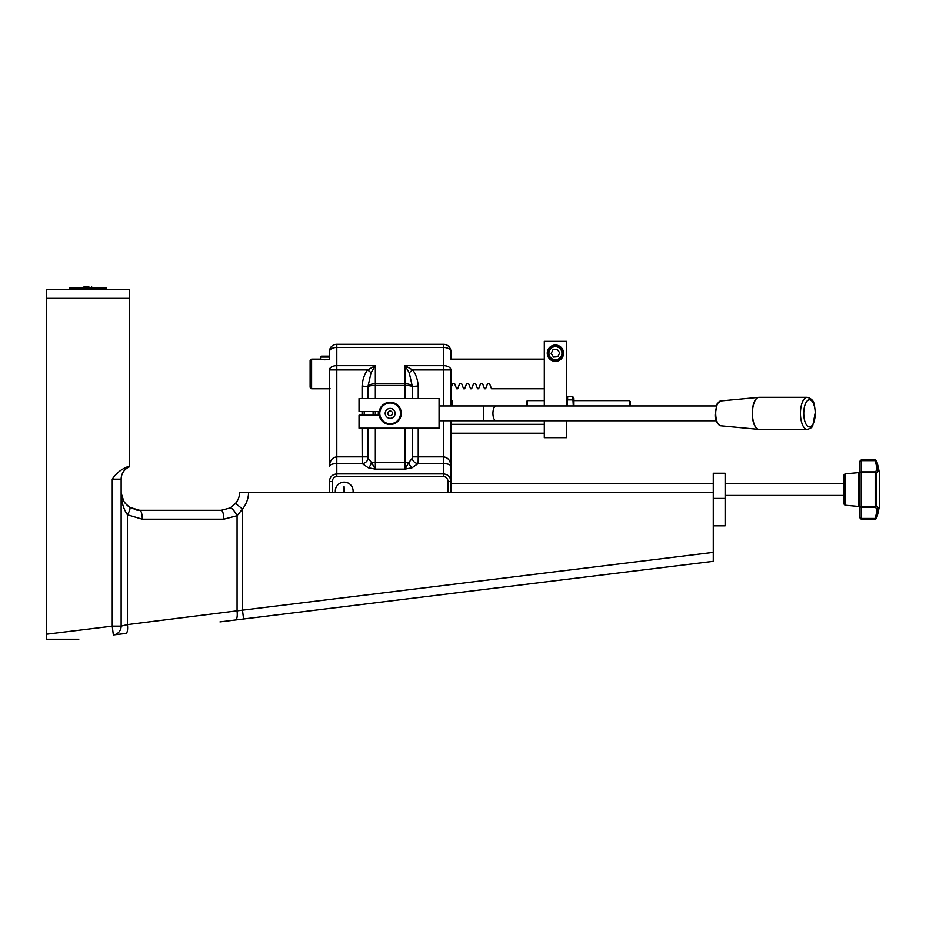 <?xml version="1.0" encoding="UTF-8"?>
<svg xmlns="http://www.w3.org/2000/svg" width="926" height="926" viewBox="0 0 926 926"><rect width="100%" height="100%" fill="white"/><g stroke="black" fill="none" stroke-linecap="round" stroke-linejoin="round"><path stroke-width="1.39" d="M713.263 525.841L725.116 525.841L725.116 473.232L713.263 473.232L713.263 492.493L239.707 492.493A18.532 18.532 0 0 1 235.586 503.42L230.169 507.957L221.187 510.284L139.676 510.284L201.185 510.284L139.676 510.284L136.481 510.006L139.676 510.284L129.652 507.332C123.829 502.968 120.993 497.771 121.144 491.752C121.422 495.665 121.422 495.665 121.144 491.752C121.422 495.665 121.422 495.665 121.144 491.752C121.422 495.665 121.422 495.665 121.144 491.752C121.422 495.665 121.422 495.665 121.144 491.752L121.144 491.868M725.116 498.42L713.263 498.42M219.971 621.89L713.263 561.33L713.263 492.493M150.788 510.284L221.187 510.284L230.169 507.957A8.89 2.303 -119 0 1 237.068 515.747L242.485 509.022L235.586 503.42A18.532 18.532 0 0 0 239.707 492.493M129.304 298.334L129.304 289.444L46.3 289.444L46.3 298.334L129.304 298.334L129.304 466.866A13.334 13.334 0 0 0 121.144 479.159C121.734 474.262 121.734 474.262 121.144 479.159C121.734 474.262 121.734 474.262 121.144 479.159C121.734 474.262 121.734 474.262 121.144 479.159C121.734 474.262 121.734 474.262 121.144 479.159L121.144 626.161A8.89 8.89 0 0 1 113.342 634.981L125.924 633.442A8.89 2.581 -97 0 0 127.441 624.61L121.144 626.161L112.254 626.161L46.3 634.252L46.3 639.229L78.803 639.229M121.202 493.164L123.818 501.336M125.23 503.35L129.652 507.332L137.442 510.145M237.45 500.642L235.181 503.906L237.45 500.642M46.3 639.229L46.3 298.334M243.573 618.996L242.485 610.165L127.441 624.61L127.441 514.81L142.28 519.173L223.791 519.173L237.068 515.747L237.068 611.148A8.89 2.581 -97 0 1 235.551 619.98M129.304 466.16C122.209 468.417 116.526 472.758 112.254 479.159L121.144 479.159A13.334 13.334 0 0 1 129.304 466.866M221.187 510.284A8.89 2.604 90 0 1 223.791 519.173L237.068 515.747M139.676 510.284A8.89 2.604 90 0 1 142.28 519.173M129.652 507.332A8.89 2.211 122.8 0 1 127.441 514.81C123.135 508.351 121.04 500.665 121.144 491.752L121.144 491.845M452.409 405.947L452.409 401.074L450.927 400.68M527.426 405.947L527.426 400.599L544.303 400.599M573.935 400.599L629.356 400.599L629.356 405.947M527.426 400.599L526.512 401.514L526.512 405.947M630.259 405.947L630.259 401.514L629.356 400.599M843.69 475.316L843.69 503.744L843.69 475.316L845.033 473.846L858.645 472.607L858.645 506.453L859.988 507.923L859.988 471.137L858.645 472.607M725.116 495.456L843.69 495.456L843.69 483.603L725.116 483.603M876.621 517.993C878.461 511.036 878.461 507.02 876.621 505.955L876.621 473.105C878.461 472.04 878.461 468.024 876.621 461.067L875.197 459.886L875.197 460.616A1.482 0.845 -15.4 0 1 876.621 461.067A1.482 1.482 180 0 0 875.197 460.002L861.469 460.002A1.482 1.482 180 0 0 859.988 461.484L859.988 517.692L861.469 519.173L861.469 518.444A1.482 0.868 180 0 1 859.988 517.576A1.482 1.482 0 0 0 861.469 519.058L875.197 519.058A1.482 1.482 0 0 0 876.621 517.993A1.482 0.845 -164.6 0 1 875.197 518.444L875.197 519.173L876.621 517.993M859.988 471.137L859.988 461.484A1.482 0.868 0 0 1 861.469 460.616L861.469 459.886L859.988 461.368M875.197 507.193A1.482 1.435 -65.1 0 0 876.621 505.955A1.482 0.857 180 0 1 875.197 506.568L875.197 507.193C877.015 508.189 877.015 511.939 875.197 518.444L861.469 518.444L861.469 506.568A1.482 0.857 180 0 1 859.988 505.712A1.482 1.47 0 0 0 861.469 507.193L875.197 507.193M876.621 473.105A1.482 1.435 -114.9 0 0 875.197 471.866L875.197 472.491A1.482 0.857 0 0 1 876.621 473.105M875.197 460.616C877.015 467.121 877.015 470.883 875.197 471.866L861.469 471.866A1.482 1.47 180 0 0 859.988 473.348A1.482 0.857 -0 0 1 861.469 472.491L861.469 460.616L875.197 460.616M450.927 487.458L450.927 483.603L713.263 483.603M548.713 350.005A7.408 7.408 0 0 0 556.017 360.561A7.408 7.408 0 0 0 561.503 348.952A7.408 7.408 0 0 0 548.713 350.005M551.155 353.524L552.984 349.658L557.244 349.31L559.674 352.829L557.846 356.695L553.586 357.042L551.155 353.524M364.219 415.207L364.219 411.491M379.197 411.491A11.112 11.112 0 0 1 396.247 404.049A11.112 11.112 0 0 1 396.247 422.65A11.112 11.112 0 0 1 379.197 415.207L359.033 415.207L359.033 428.171L439.063 428.171L439.063 398.527L359.033 398.527L359.033 411.491L379.197 411.491A11.112 11.112 0 0 0 379.197 415.207M378.445 415.207A11.853 11.853 0 0 1 378.445 411.491M387.82 413.366A2.338 2.338 0 0 0 391.339 415.357A2.338 2.338 0 0 0 391.304 411.318A2.338 2.338 0 0 0 387.82 413.366M385.193 413.378A4.966 4.966 0 0 1 392.612 409.037A4.966 4.966 0 0 1 392.67 417.638A4.966 4.966 0 0 1 385.193 413.378M390.216 423.726A10.371 10.371 0 0 1 381.142 408.216A10.371 10.371 0 0 1 399.106 408.1A10.371 10.371 0 0 1 390.216 423.726M329.39 359.103L324.945 359.786L320.5 359.103L320.5 357.042L329.39 357.042L328.475 356.14L321.403 356.14L320.5 357.042M573.298 405.947L572.766 396.56L573.935 398.527L573.935 405.947M572.766 396.56L567.707 396.56L567.175 405.947M567.707 396.56L566.527 398.527M572.766 399.858L567.707 399.858M544.303 420.74L544.303 437.651L566.527 437.651L566.527 420.74M566.527 405.947L566.527 341.312L544.303 341.312L544.303 405.947M555.415 361.325A8.149 8.149 0 0 1 548.354 349.102A8.149 8.149 0 0 1 562.476 349.102A8.149 8.149 0 0 1 555.415 361.325M450.927 388.098L452.675 383.561L454.597 383.561L456.599 388.746L457.652 388.746L459.655 383.561L461.588 383.561L463.579 388.746L464.644 388.746L466.635 383.561L468.568 383.561L470.57 388.746L471.623 388.746L473.626 383.561L475.547 383.561L477.55 388.746L478.603 388.746L480.606 383.561L482.539 383.561L484.53 388.746L485.594 388.746L487.597 383.561L489.518 383.561L491.521 388.746L544.303 388.746M311.599 359.103L310.117 360.584L310.117 387.265L311.599 388.746L311.599 359.103L320.5 359.103M311.599 388.746L330.131 388.746M344.067 492.493L344.067 486.567L344.356 492.493M335.316 492.493L335.316 491.011A8.89 8.89 0 0 1 344.206 482.122A8.89 8.89 0 0 1 353.107 491.011L353.107 492.493M450.927 358.362L450.927 351.695A7.408 7.408 0 0 0 443.508 344.275L336.798 344.275A7.408 7.408 0 0 0 329.39 351.695L329.39 358.362M450.927 492.493L450.927 481.508C450.476 476.902 448.01 474.367 443.508 473.915L336.798 473.915C332.307 474.367 329.841 476.902 329.39 481.508L329.39 492.493M336.798 344.275L443.508 344.275L443.508 347.435L336.798 347.435L336.798 344.275A7.408 7.408 0 0 0 329.39 351.695A7.408 4.248 -0 0 1 336.798 347.435L336.798 365.654A7.408 4.248 180 0 0 329.39 369.902L329.39 466.299C329.841 464.644 332.307 463.741 336.798 463.567L362.205 463.567A5.926 5.301 159.1 0 0 368.039 458.196L367.969 428.171M329.39 481.508L332.353 481.508A4.908 4.445 -90 0 1 336.798 476.601L443.508 476.601A4.908 4.445 -90 0 1 447.964 481.508L450.927 481.508L450.927 420.74M450.927 405.947L450.927 369.902A7.408 4.248 180 0 0 443.508 365.654L443.508 405.947M450.927 481.508L450.927 483.603M443.508 344.275A7.408 7.408 0 0 1 450.927 351.695A7.408 4.248 -0 0 0 443.508 347.435L443.508 365.654L404.975 365.654L409.223 372.692L412.325 386.443L418.205 386.015A23.254 13.334 -90 0 0 412.626 369.902L409.223 372.692M450.927 369.902L412.626 369.902L404.975 365.654L404.975 383.734L375.331 383.734C371.268 383.873 368.826 384.776 367.981 386.443L371.083 372.692L367.68 369.902A23.254 13.334 -90 0 0 362.101 386.015L367.969 386.674C368.768 385.91 371.222 385.494 375.331 385.436L375.331 365.654L367.68 369.902L336.798 369.902L336.798 456.854C332.307 457.432 329.841 460.569 329.39 466.299M375.331 398.527L375.331 385.436L404.975 385.436L404.975 383.734C409.037 383.873 411.491 384.776 412.325 386.443L418.228 386.674L418.205 386.015M412.047 467.757A5.926 3.044 73.8 0 1 408.898 462.387L404.975 469.1L412.047 467.757L418.112 463.567A5.926 5.301 20.9 0 1 412.278 458.196L408.898 462.387L404.975 462.387L404.975 469.1L375.331 469.1L371.407 462.387A5.926 3.044 -73.8 0 1 368.27 467.757L375.331 469.1L375.331 428.171M443.508 476.601L443.508 463.567C448.01 463.741 450.476 464.644 450.927 466.299C450.476 460.569 448.01 457.432 443.508 456.854L443.508 463.567L418.112 463.567L418.228 456.854L412.336 456.854L412.278 458.196M371.083 372.692L375.331 365.654L336.798 365.654L336.798 369.902L329.39 369.902M362.101 386.015L362.078 386.674L367.969 386.674L367.969 398.527M362.078 428.171L362.205 463.567L368.27 467.757M404.975 428.171L404.975 462.387L371.407 462.387L368.039 458.196M404.975 398.527L404.975 385.436C409.095 385.494 411.549 385.91 412.336 386.674L412.336 398.527M72.263 287.812L73.918 287.963M70.827 287.963L73.038 287.812M80.585 287.963L94.336 287.812M77.622 287.963L78.814 287.963M75.99 287.812L77.622 287.812M99.313 287.963L100.471 287.812M100.031 287.812L101.513 287.812M69.982 287.963L70.862 287.812M100.645 287.963L102.971 287.963M93.283 287.963L95.644 287.963M98.075 287.812L99.313 287.812M98.654 287.812L96.373 287.963M106.328 289.444L106.328 287.963L69.276 287.963L69.276 289.444L69.276 287.963M88.861 286.771L84.046 286.771L88.861 286.771M92.612 287.836L91.547 286.771L92.612 287.963L82.981 287.963L84.046 286.771L82.981 287.836M713.263 552.371L242.485 610.165L242.485 509.022A27.421 27.421 0 0 0 248.596 492.493M112.254 479.159L112.254 626.161L113.342 634.981A8.89 8.89 0 0 0 121.144 626.161M843.69 503.744L845.033 505.214L845.033 473.846M879.688 475.374L879.688 504.114A101.027 101.027 0 0 1 876.621 518.109M875.197 472.491L875.197 506.568L861.469 506.568L861.469 472.491L875.197 472.491M549.523 350.387A6.517 6.517 0 0 1 560.774 349.461A6.517 6.517 0 0 1 555.947 359.67A6.517 6.517 0 0 1 549.523 350.387M332.353 492.493L332.353 481.508M447.964 481.508L447.964 492.493M412.336 428.171L412.336 456.854M443.508 420.74L443.508 456.854L418.228 456.854L418.228 428.171M418.228 398.527L418.228 386.674M336.798 476.601L336.798 456.854L367.969 456.854M362.078 386.674L362.078 398.527M362.078 411.491L362.078 415.207M375.331 415.207L375.331 411.491M715.729 414.744A12.443 5.255 -90 0 1 720.752 400.912L717.199 403.655L715.115 414.663C714.907 420.126 716.782 423.842 720.752 425.786A12.443 5.255 -90 0 1 715.729 414.744M758.984 397.3A16.043 6.783 90 0 0 758.753 397.312A16.043 6.783 90 0 0 752.282 415.149A16.043 6.783 90 0 0 758.753 429.386A16.043 6.783 90 0 0 758.984 429.398M720.752 425.786L759.216 429.409A16.055 6.783 -90 0 1 752.421 413.343A16.055 6.783 -90 0 1 759.216 397.289L720.752 400.912M759.216 397.289L807.252 397.289A16.055 6.783 90 0 0 800.458 413.343A16.055 6.783 90 0 0 807.252 429.409L759.216 429.409M815.193 411.827A13.589 5.741 -90 0 1 807.194 425.798A13.589 5.741 -90 0 1 806.083 402.416A13.589 5.741 -90 0 1 815.193 411.827M716.18 420.74L496.058 420.74A7.396 3.125 -90 0 1 492.933 413.343A7.396 3.125 -90 0 1 496.058 405.947L716.18 405.947M439.063 420.74L483.534 420.74L483.534 405.947L439.063 405.947M72.98 289.444L72.98 287.963M102.624 287.963L102.624 289.444M122.869 499.554L121.688 496.232M450.927 433.206L544.303 433.206M450.927 424.316L544.303 424.316M845.033 505.214L858.645 506.453M879.7 503.906L879.7 475.165L879.7 503.906M879.688 474.945A101.027 101.027 0 0 0 876.621 460.951M861.469 459.886L875.197 459.886M861.469 519.173L875.197 519.173M373.109 415.207L373.109 411.491M450.927 359.103L544.303 359.103M807.252 397.289C815.563 399.882 813.861 404.951 815.424 411.711L812.773 425.566C812.692 427.06 810.852 428.333 807.252 429.409M496.058 405.947L483.534 405.947M496.058 420.74L483.534 420.74"/></g></svg>
